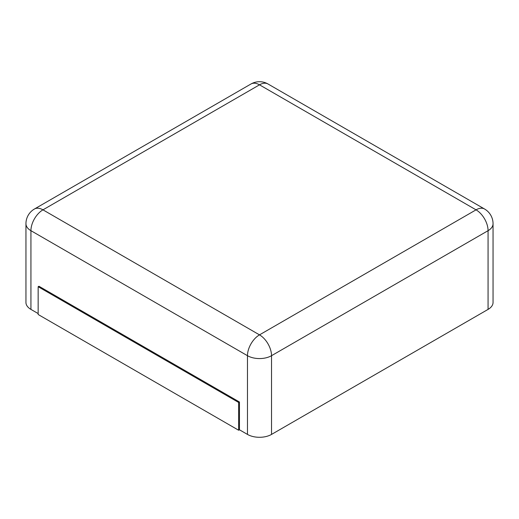 <?xml version="1.0" encoding="UTF-8"?>
<svg xmlns="http://www.w3.org/2000/svg" width="519" height="519" viewBox="0 0 519 519"><rect width="100%" height="100%" fill="white"/><g stroke="black" fill="none" stroke-linecap="round" stroke-linejoin="round"><path stroke-width="0.78" d="M488.068 309.395L488.068 230.683A17.01 9.822 180 0 0 493.05 223.734L493.05 302.454A17.01 9.822 180 0 1 488.068 309.395L271.528 434.416L271.528 355.697A17.01 9.822 180 0 1 247.472 355.697L30.932 230.683A17.01 9.822 180 0 1 25.95 223.734L25.95 302.454A17.01 9.822 180 0 0 30.932 309.395L38.153 313.567M239.447 429.784L238.649 430.245L38.153 314.495L38.153 286.709L38.951 286.248L239.447 402.004L239.447 429.784L247.472 434.416A17.01 9.822 0 0 0 271.528 434.416M239.447 402.004L238.649 402.465L238.649 430.245M38.153 286.709L238.649 402.465M268.005 83.987A17.01 9.822 120 0 0 259.5 84.831L476.04 209.845L259.5 334.865L42.96 209.845L259.5 84.831A17.01 9.822 60 0 0 250.995 83.987A17.01 17.01 0 0 1 268.005 83.987L484.545 209.001A17.01 9.822 120 0 0 476.04 209.845A17.01 9.822 -120 0 1 488.068 230.683L271.528 355.697A17.01 9.822 -120 0 0 259.5 334.865A17.01 9.822 -60 0 0 247.472 355.697L247.472 434.416M30.932 309.395L30.932 230.683A17.01 9.822 -60 0 1 42.96 209.845A17.01 9.822 60 0 0 34.455 209.001L250.995 83.987M493.05 223.734A17.01 17.01 0 0 0 484.545 209.001M34.455 209.001A17.01 17.01 0 0 0 25.95 223.734"/></g></svg>
